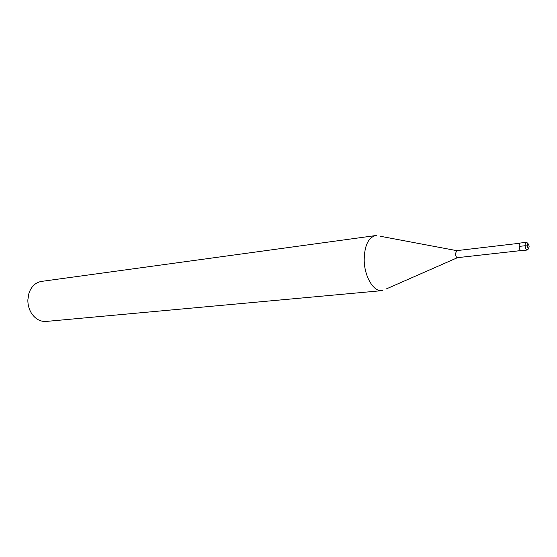 <?xml version="1.0" encoding="UTF-8"?>
<svg xmlns="http://www.w3.org/2000/svg" width="557" height="557" viewBox="0 0 557 557"><rect width="100%" height="100%" fill="white"/><g stroke="black" fill="none" stroke-linecap="round" stroke-linejoin="round"><path stroke-width="0.84" d="M386.022 289.055L457.506 257.661C456.371 257.48 455.682 256.178 455.445 253.762L456.698 250.636L519.876 243.235M379.971 236.189L456.698 250.636M376.344 235.507L375.634 235.569C368.24 237.574 364.424 245.776 364.187 260.168C364.389 276.544 373.559 291.917 381.928 290.643L382.638 290.545M381.928 290.643L46.106 321.445C40.062 321.765 35.091 318.876 31.185 312.79C28.915 308.898 27.801 304.609 27.85 299.917L28.943 293.191C31.373 286.382 35.564 282.448 41.524 281.396L375.634 235.569M519.124 246.424L525.091 245.734C525.362 248.394 526.038 249.828 527.131 250.044L521.171 250.706C520.071 250.497 519.389 249.07 519.124 246.424C519.096 244.412 519.486 243.277 520.294 243.033L526.247 242.33C525.446 242.58 525.063 243.715 525.091 245.734L528.196 246.013M526.247 242.33C528.906 243.938 527.444 241.996 527.221 245.741C528.022 248.882 528.656 249.063 529.15 246.285C528.37 243.151 527.73 242.97 527.235 245.748C528.328 250.678 529.38 247.74 527.131 250.044M457.506 257.661L520.718 250.601"/></g></svg>

